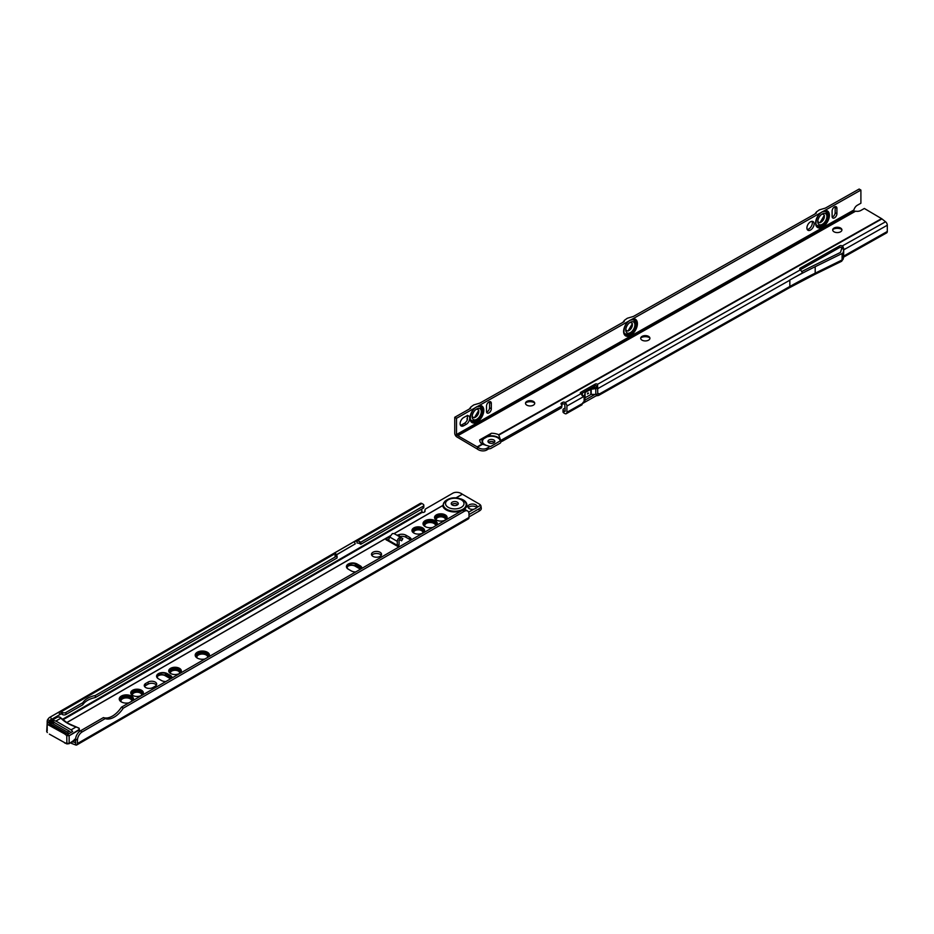 <?xml version="1.0" encoding="UTF-8"?>
<svg xmlns="http://www.w3.org/2000/svg" width="934" height="934" viewBox="0 0 934 934"><rect width="100%" height="100%" fill="white"/><g stroke="black" fill="none" stroke-linecap="round" stroke-linejoin="round"><path stroke-width="1.4" d="M451.262 498.336L444.701 501.488L442.774 505.481L394.101 533.583M457.8 504.605A3.526 2.031 -0 0 0 457.251 504.197A3.526 2.031 -0 0 0 451.717 504.605M452.266 505.014A3.526 2.031 -0 0 0 456.107 505.457A3.526 2.031 -0 0 0 458.29 503.578A3.526 2.031 -0 0 0 457.251 502.142A3.526 2.031 -0 0 0 453.41 501.698A3.526 2.031 -0 0 0 451.239 503.578A3.526 2.031 -0 0 0 452.266 505.014M208.247 657.081A6.129 3.538 0 0 0 206.648 653.672A6.129 3.538 0 0 0 198.685 653.333A6.129 3.538 0 0 0 196.899 657.828M197.343 658.096A5.627 3.246 180 0 1 196.77 657.092A5.627 3.246 180 0 1 199.771 653.695A5.627 3.246 180 0 1 206.297 654.29A5.627 3.246 180 0 1 207.873 657.092A5.627 3.246 180 0 1 207.792 657.338M208.469 656.952A6.375 3.678 0 0 0 208.702 655.972A6.375 3.678 0 0 0 206.834 653.368A6.375 3.678 0 0 0 199.876 652.562A6.375 3.678 0 0 0 195.942 655.972A6.375 3.678 0 0 0 196.63 657.629M208.691 656.077A6.375 3.678 0 0 0 206.834 653.566A6.375 3.678 0 0 0 199.958 652.749A6.375 3.678 0 0 0 195.942 656.077M208.691 656.824A6.631 3.829 0 0 0 208.947 655.761A6.631 3.829 0 0 0 207.009 653.053A6.631 3.829 0 0 0 199.783 652.224A6.631 3.829 0 0 0 195.696 655.761A6.631 3.829 0 0 0 196.268 657.326M208.947 655.866A6.631 3.829 0 0 0 207.009 653.263A6.631 3.829 0 0 0 199.864 652.411A6.631 3.829 0 0 0 195.696 655.866M208.912 656.695A6.877 3.97 0 0 0 209.204 655.551A6.877 3.97 0 0 0 207.185 652.749A6.877 3.97 0 0 0 199.689 651.885A6.877 3.97 0 0 0 195.44 655.551A6.877 3.97 0 0 0 195.778 656.777M209.193 655.656A6.877 3.97 0 0 0 207.185 652.959A6.877 3.97 0 0 0 199.771 652.072A6.877 3.97 0 0 0 195.44 655.656M208.947 656.672A7.133 4.121 0 0 0 209.45 655.143A7.133 4.121 0 0 0 207.36 652.236A7.133 4.121 0 0 0 199.596 651.337A7.133 4.121 0 0 0 195.194 655.143A7.133 4.121 0 0 0 197.272 658.061A7.133 4.121 0 0 0 204.966 658.972M209.438 655.353A7.133 4.121 0 0 0 207.36 652.644A7.133 4.121 0 0 0 199.759 651.71A7.133 4.121 0 0 0 195.194 655.353M132.301 700.92A6.129 3.538 0 0 0 130.713 697.511A6.129 3.538 0 0 0 122.751 697.173A6.129 3.538 0 0 0 120.965 701.668M121.408 701.936A5.627 3.246 180 0 1 120.825 700.932A5.627 3.246 180 0 1 123.825 697.535A5.627 3.246 180 0 1 130.351 698.13A5.627 3.246 180 0 1 131.928 700.932A5.627 3.246 180 0 1 131.846 701.189M132.523 700.792A6.375 3.678 0 0 0 132.756 699.811A6.375 3.678 0 0 0 130.888 697.208A6.375 3.678 0 0 0 123.942 696.414A6.375 3.678 0 0 0 120.007 699.811A6.375 3.678 0 0 0 120.684 701.469M132.756 699.916A6.375 3.678 0 0 0 130.888 697.418A6.375 3.678 0 0 0 124.024 696.601A6.375 3.678 0 0 0 120.007 699.916M132.756 700.663A6.631 3.829 0 0 0 133.013 699.601A6.631 3.829 0 0 0 131.064 696.904A6.631 3.829 0 0 0 123.848 696.075A6.631 3.829 0 0 0 119.75 699.601A6.631 3.829 0 0 0 120.334 701.165M133.002 699.706A6.631 3.829 0 0 0 131.064 697.103A6.631 3.829 0 0 0 123.93 696.262A6.631 3.829 0 0 0 119.75 699.706M132.978 700.535A6.877 3.97 0 0 0 133.258 699.403A6.877 3.97 0 0 0 131.25 696.589A6.877 3.97 0 0 0 123.743 695.725A6.877 3.97 0 0 0 119.505 699.403A6.877 3.97 0 0 0 119.832 700.628M133.258 699.508A6.877 3.97 0 0 0 131.25 696.799A6.877 3.97 0 0 0 123.825 695.912A6.877 3.97 0 0 0 119.505 699.508M133.002 700.512A7.133 4.121 0 0 0 133.515 698.994A7.133 4.121 0 0 0 131.425 696.075A7.133 4.121 0 0 0 123.65 695.188A7.133 4.121 0 0 0 119.248 698.994A7.133 4.121 0 0 0 121.338 701.901A7.133 4.121 0 0 0 129.032 702.812M133.504 699.192A7.133 4.121 0 0 0 131.425 696.484A7.133 4.121 0 0 0 123.813 695.561A7.133 4.121 0 0 0 119.26 699.192M141.781 695.223A5.289 3.047 0 0 0 140.8 691.697A5.289 3.047 0 0 0 133.959 691.382A5.289 3.047 0 0 0 132.348 695.223M132.768 695.48A4.787 2.767 180 0 1 132.336 694.698A4.787 2.767 180 0 1 134.893 691.802A4.787 2.767 180 0 1 140.439 692.304A4.787 2.767 180 0 1 141.781 694.698A4.787 2.767 180 0 1 141.349 695.48M142.038 695.048A5.534 3.199 0 0 0 142.598 693.647A5.534 3.199 0 0 0 140.976 691.382A5.534 3.199 0 0 0 134.94 690.693A5.534 3.199 0 0 0 131.519 693.647A5.534 3.199 0 0 0 132.079 695.048M142.598 693.752A5.534 3.199 0 0 0 140.976 691.592A5.534 3.199 0 0 0 135.021 690.88A5.534 3.199 0 0 0 131.531 693.752M142.365 694.779A5.791 3.339 0 0 0 142.844 693.437A5.791 3.339 0 0 0 141.151 691.078A5.791 3.339 0 0 0 134.846 690.354A5.791 3.339 0 0 0 131.274 693.437A5.791 3.339 0 0 0 131.752 694.779M142.844 693.542A5.791 3.339 0 0 0 141.151 691.277A5.791 3.339 0 0 0 134.928 690.541A5.791 3.339 0 0 0 131.274 693.542M142.82 694.289A6.036 3.491 0 0 0 143.1 693.238A6.036 3.491 0 0 0 141.338 690.763A6.036 3.491 0 0 0 134.753 690.016A6.036 3.491 0 0 0 131.017 693.238A6.036 3.491 0 0 0 131.297 694.289M143.1 693.343A6.036 3.491 0 0 0 141.338 690.973A6.036 3.491 0 0 0 134.835 690.203A6.036 3.491 0 0 0 131.017 693.343M141.513 690.249A6.293 3.631 0 0 0 134.648 689.467A6.293 3.631 0 0 0 130.772 692.83A6.293 3.631 0 0 0 132.616 695.398A6.293 3.631 0 0 0 139.47 696.18A6.293 3.631 0 0 0 143.357 692.83A6.293 3.631 0 0 0 141.513 690.249M143.346 693.028A6.293 3.631 0 0 0 141.513 690.67A6.293 3.631 0 0 0 134.823 689.841A6.293 3.631 0 0 0 130.783 693.028M179.748 673.309A5.289 3.047 0 0 0 178.768 669.771A5.289 3.047 0 0 0 171.926 669.456A5.289 3.047 0 0 0 170.315 673.309M170.735 673.554A4.787 2.767 180 0 1 170.303 672.772A4.787 2.767 180 0 1 172.86 669.876A4.787 2.767 180 0 1 178.417 670.39A4.787 2.767 180 0 1 179.748 672.772A4.787 2.767 180 0 1 179.316 673.554M180.005 673.122A5.534 3.199 0 0 0 180.566 671.721A5.534 3.199 0 0 0 178.943 669.468A5.534 3.199 0 0 0 172.907 668.767A5.534 3.199 0 0 0 169.498 671.721A5.534 3.199 0 0 0 170.046 673.122M180.566 671.826A5.534 3.199 0 0 0 178.943 669.666A5.534 3.199 0 0 0 172.988 668.954A5.534 3.199 0 0 0 169.498 671.826M180.332 672.854A5.791 3.339 0 0 0 180.822 671.523A5.791 3.339 0 0 0 179.118 669.153A5.791 3.339 0 0 0 172.813 668.429A5.791 3.339 0 0 0 169.241 671.523A5.791 3.339 0 0 0 169.719 672.854M180.811 671.616A5.791 3.339 0 0 0 179.118 669.363A5.791 3.339 0 0 0 172.895 668.616A5.791 3.339 0 0 0 169.241 671.616M180.787 672.363A6.036 3.491 0 0 0 181.068 671.312A6.036 3.491 0 0 0 179.305 668.849A6.036 3.491 0 0 0 172.72 668.09A6.036 3.491 0 0 0 168.984 671.312A6.036 3.491 0 0 0 169.276 672.363M181.068 671.418A6.036 3.491 0 0 0 179.305 669.048A6.036 3.491 0 0 0 172.802 668.277A6.036 3.491 0 0 0 168.996 671.418M179.48 668.335A6.293 3.631 0 0 0 172.627 667.541A6.293 3.631 0 0 0 168.739 670.904A6.293 3.631 0 0 0 170.583 673.472A6.293 3.631 0 0 0 177.437 674.255A6.293 3.631 0 0 0 181.324 670.904A6.293 3.631 0 0 0 179.48 668.335M181.313 671.102A6.293 3.631 0 0 0 179.48 668.744A6.293 3.631 0 0 0 172.79 667.915A6.293 3.631 0 0 0 168.75 671.102M422.997 532.87A5.289 3.047 0 0 0 422.016 529.333A5.289 3.047 0 0 0 415.175 529.018A5.289 3.047 0 0 0 413.552 532.87M413.984 533.127A4.787 2.767 180 0 1 413.552 532.333A4.787 2.767 180 0 1 416.097 529.45A4.787 2.767 180 0 1 421.654 529.952A4.787 2.767 180 0 1 422.997 532.333A4.787 2.767 180 0 1 422.565 533.127M423.254 532.684A5.534 3.199 0 0 0 423.814 531.294A5.534 3.199 0 0 0 422.191 529.029A5.534 3.199 0 0 0 416.155 528.34A5.534 3.199 0 0 0 412.735 531.294A5.534 3.199 0 0 0 413.295 532.684M423.814 531.388A5.534 3.199 0 0 0 422.191 529.228A5.534 3.199 0 0 0 416.237 528.516A5.534 3.199 0 0 0 412.735 531.388M423.581 532.415A5.791 3.339 0 0 0 424.059 531.084A5.791 3.339 0 0 0 422.366 528.714A5.791 3.339 0 0 0 416.062 527.99A5.791 3.339 0 0 0 412.489 531.084A5.791 3.339 0 0 0 412.968 532.415M424.059 531.189A5.791 3.339 0 0 0 422.366 528.924A5.791 3.339 0 0 0 416.144 528.177A5.791 3.339 0 0 0 412.489 531.189M424.036 531.936A6.036 3.491 0 0 0 424.316 530.874A6.036 3.491 0 0 0 422.542 528.411A6.036 3.491 0 0 0 415.957 527.652A6.036 3.491 0 0 0 412.233 530.874A6.036 3.491 0 0 0 412.513 531.936M424.316 530.979A6.036 3.491 0 0 0 422.542 528.621A6.036 3.491 0 0 0 416.05 527.838A6.036 3.491 0 0 0 412.233 530.979M422.728 527.897A6.293 3.631 0 0 0 415.863 527.115A6.293 3.631 0 0 0 411.976 530.465A6.293 3.631 0 0 0 413.82 533.034A6.293 3.631 0 0 0 420.685 533.828A6.293 3.631 0 0 0 424.561 530.465A6.293 3.631 0 0 0 422.728 527.897M424.561 530.675A6.293 3.631 0 0 0 422.728 528.305A6.293 3.631 0 0 0 416.027 527.488A6.293 3.631 0 0 0 411.987 530.675M436.061 525.55A6.129 3.538 0 0 0 434.473 522.141A6.129 3.538 0 0 0 426.499 521.802A6.129 3.538 0 0 0 424.725 526.297M425.168 526.566A5.627 3.246 180 0 1 424.585 525.562A5.627 3.246 180 0 1 427.585 522.164A5.627 3.246 180 0 1 434.112 522.76A5.627 3.246 180 0 1 435.688 525.562A5.627 3.246 180 0 1 435.606 525.807M436.283 525.422A6.375 3.678 0 0 0 436.517 524.441A6.375 3.678 0 0 0 434.649 521.837A6.375 3.678 0 0 0 427.702 521.032A6.375 3.678 0 0 0 423.767 524.441A6.375 3.678 0 0 0 424.445 526.099M436.517 524.546A6.375 3.678 0 0 0 434.649 522.036A6.375 3.678 0 0 0 427.784 521.219A6.375 3.678 0 0 0 423.767 524.546M436.505 525.293A6.631 3.829 0 0 0 436.773 524.231A6.631 3.829 0 0 0 434.824 521.522A6.631 3.829 0 0 0 427.609 520.693A6.631 3.829 0 0 0 423.511 524.231A6.631 3.829 0 0 0 424.094 525.795M436.762 524.336A6.631 3.829 0 0 0 434.824 521.732A6.631 3.829 0 0 0 427.69 520.88A6.631 3.829 0 0 0 423.511 524.336M432.781 527.441A7.133 4.121 0 0 1 425.098 526.531A7.133 4.121 0 0 1 423.009 523.612A7.133 4.121 0 0 1 427.41 519.818A7.133 4.121 0 0 1 435.186 520.705A7.133 4.121 0 0 1 437.275 523.612A7.133 4.121 0 0 1 436.762 525.141A6.877 3.97 0 0 0 437.019 524.032A6.877 3.97 0 0 0 434.999 521.219A6.877 3.97 0 0 0 427.503 520.355A6.877 3.97 0 0 0 423.265 524.032A6.877 3.97 0 0 0 423.592 525.247M437.019 524.126A6.877 3.97 0 0 0 434.999 521.429A6.877 3.97 0 0 0 427.585 520.542A6.877 3.97 0 0 0 423.265 524.126M437.264 523.822A7.133 4.121 0 0 0 435.186 521.114A7.133 4.121 0 0 0 427.574 520.18A7.133 4.121 0 0 0 423.02 523.822M445.541 519.853A5.289 3.047 0 0 0 444.561 516.315A5.289 3.047 0 0 0 437.719 516.012A5.289 3.047 0 0 0 436.096 519.853M436.528 520.11A4.787 2.767 180 0 1 436.096 519.327A4.787 2.767 180 0 1 438.641 516.432A4.787 2.767 180 0 1 444.199 516.934A4.787 2.767 180 0 1 445.541 519.327A4.787 2.767 180 0 1 445.109 520.11M445.798 519.678A5.534 3.199 0 0 0 446.359 518.277A5.534 3.199 0 0 0 444.736 516.012A5.534 3.199 0 0 0 438.7 515.323A5.534 3.199 0 0 0 435.279 518.277A5.534 3.199 0 0 0 435.839 519.678M446.359 518.37A5.534 3.199 0 0 0 444.736 516.222A5.534 3.199 0 0 0 438.782 515.51A5.534 3.199 0 0 0 435.279 518.37M446.125 519.397A5.791 3.339 0 0 0 446.604 518.066A5.791 3.339 0 0 0 444.911 515.708A5.791 3.339 0 0 0 438.606 514.984A5.791 3.339 0 0 0 435.034 518.066A5.791 3.339 0 0 0 435.513 519.397M446.604 518.172A5.791 3.339 0 0 0 444.911 515.907A5.791 3.339 0 0 0 438.688 515.171A5.791 3.339 0 0 0 435.034 518.172M446.58 518.919A6.036 3.491 0 0 0 446.861 517.856A6.036 3.491 0 0 0 445.086 515.393A6.036 3.491 0 0 0 438.501 514.634A6.036 3.491 0 0 0 434.777 517.856A6.036 3.491 0 0 0 435.057 518.919M446.861 517.961A6.036 3.491 0 0 0 445.086 515.603A6.036 3.491 0 0 0 438.595 514.821A6.036 3.491 0 0 0 434.777 517.961M445.273 514.879A6.293 3.631 0 0 0 438.408 514.097A6.293 3.631 0 0 0 434.532 517.448A6.293 3.631 0 0 0 436.365 520.016A6.293 3.631 0 0 0 443.23 520.81A6.293 3.631 0 0 0 447.106 517.448A6.293 3.631 0 0 0 445.273 514.879M447.106 517.658A6.293 3.631 0 0 0 445.273 515.288A6.293 3.631 0 0 0 438.571 514.471A6.293 3.631 0 0 0 434.532 517.658M400.966 540.459L399.67 539.712L399.063 540.354L399.063 544.312A3.024 1.74 -60 0 1 399.016 544.837L398.386 546.927M389.583 537.354L386.98 538.089A2.102 1.214 -0 0 0 386.431 538.323A2.102 1.214 -0 0 0 385.812 539.175A2.102 1.214 -0 0 0 387.131 540.296L388.532 540.284L389.7 537.003L392.373 533.606L394.148 533.606L400.931 537.529A3.024 1.74 120 0 0 399.425 537.68A3.024 1.74 120 0 0 397.289 541.381L397.277 545.421L399.016 544.837M380.08 556.372A5.032 2.907 -0 0 0 381.551 554.317A5.032 2.907 -0 0 0 378.445 551.632A5.032 2.907 -0 0 0 372.958 552.263A5.032 2.907 -0 0 0 371.487 554.317A5.032 2.907 -0 0 0 374.592 557.003A5.032 2.907 -0 0 0 380.08 556.372M381.224 555.345A5.032 2.907 -0 0 0 372.958 554.317A5.032 2.907 -0 0 0 371.814 555.345M469.253 504.815A4.612 2.662 -0 0 0 467.899 506.707A4.612 2.662 -0 0 0 473.503 509.31L473.877 509.158A4.612 2.16 -8 0 0 476.772 507.477L477.017 507.279A4.612 2.662 -0 0 0 477.122 506.707A4.612 2.662 -0 0 0 474.274 504.243A4.612 2.662 -0 0 0 469.253 504.815M476.679 507.617A4.612 2.662 -0 0 0 469.253 506.87A4.612 2.662 -0 0 0 468.261 507.734M121.432 707.19L123.218 708.217A20.139 11.628 -60 0 1 114.217 717.114A20.139 11.628 -60 0 1 105.215 718.608L103.44 717.581A20.139 11.628 -60 0 0 112.442 716.086A20.139 11.628 -60 0 0 121.432 707.19L462.47 510.303A6.713 3.876 120 0 1 465.832 509.964L467.607 510.991A6.713 3.876 120 0 0 464.256 511.33L462.47 510.303M436.213 519.619A4.612 2.662 180 0 1 438.957 517.062A4.612 2.662 180 0 1 444.082 517.623A4.612 2.662 180 0 1 445.425 519.619M424.701 525.865A5.452 3.152 180 0 1 427.9 522.795A5.452 3.152 180 0 1 433.995 523.449A5.452 3.152 180 0 1 435.583 525.819M413.669 532.637A4.612 2.662 180 0 1 416.412 530.08A4.612 2.662 180 0 1 421.538 530.64A4.612 2.662 180 0 1 422.88 532.637M170.42 673.075A4.612 2.662 180 0 1 173.175 670.519A4.612 2.662 180 0 1 178.289 671.079A4.612 2.662 180 0 1 179.643 673.075M132.453 695.001A4.612 2.662 180 0 1 135.196 692.444A4.612 2.662 180 0 1 140.322 692.993A4.612 2.662 180 0 1 141.676 695.001M120.941 701.236A5.452 3.152 180 0 1 124.14 698.177A5.452 3.152 180 0 1 130.235 698.819A5.452 3.152 180 0 1 131.834 701.201M196.876 657.396A5.452 3.152 180 0 1 200.074 654.325A5.452 3.152 180 0 1 206.18 654.979A5.452 3.152 180 0 1 207.768 657.349M172.125 677.932A6.293 3.631 0 0 0 172.125 677.921A6.293 3.631 0 0 0 170.28 675.352L167.314 673.648A6.293 3.631 0 0 0 160.461 672.854A6.293 3.631 0 0 0 156.573 676.216A6.293 3.631 0 0 0 158.418 678.784L161.384 680.489A6.293 3.631 0 0 0 165.843 681.551M361.972 568.316L361.972 568.316A6.293 3.631 0 0 0 360.127 565.747L357.162 564.031A6.293 3.631 0 0 0 350.308 563.249A6.293 3.631 0 0 0 346.421 566.599A6.293 3.631 0 0 0 348.265 569.168L351.231 570.884A6.293 3.631 0 0 0 355.691 571.947M411.275 539.852A5.873 3.386 -0 0 0 411.287 539.689A5.873 3.386 -0 0 0 409.571 537.295L406.01 535.24A5.873 3.386 -0 0 0 399.25 534.587L396.973 535.24M387.131 540.296L397.826 546.472L397.277 545.421L397.826 546.472A2.102 1.214 -0 0 0 398.76 547.079M155.231 686.186A5.032 2.907 -0 0 0 156.702 684.132A5.032 2.907 -0 0 0 153.596 681.446A5.032 2.907 -0 0 0 148.109 682.077L145.739 683.443A5.032 2.907 -0 0 0 144.256 685.498A5.032 2.907 -0 0 0 147.374 688.183A5.032 2.907 -0 0 0 152.849 687.552L155.231 686.186M421.538 509.193L422.191 512.381A2.522 1.681 9.5 0 0 425.052 511.155A2.522 1.681 9.5 0 0 425.017 510.653A3.351 2.242 -170.5 0 1 424.982 509.976A3.351 2.242 -170.5 0 1 425.951 508.703L452.768 493.222A6.713 4.495 -170.5 0 1 462.19 494.133L479.154 503.963A6.713 3.876 180 0 1 480.601 505.201L480.601 505.294A6.713 3.141 172 0 1 480.975 506.111A6.713 3.141 172 0 1 479.002 508.796L468.996 514.564M170.572 678.831A4.787 2.755 -0 0 0 170.28 678.644L165.178 675.702A4.787 2.755 -0 0 0 160.461 675.002A4.787 2.755 -0 0 0 157.134 677.057M360.419 569.215A4.787 2.755 -0 0 0 360.127 569.039L355.025 566.086A4.787 2.755 -0 0 0 350.308 565.397A4.787 2.755 -0 0 0 346.981 567.452M156.375 685.159A5.032 2.907 -0 0 0 148.109 684.132L145.739 685.498A5.032 2.907 -0 0 0 144.583 686.525M388.766 539.63L386.98 540.144A2.102 1.214 -0 0 0 386.804 540.202M410.656 540.214A5.873 3.386 -0 0 0 409.571 539.35L406.01 537.295A5.873 3.386 -0 0 0 399.355 536.618M105.215 718.608L82.18 731.917A6.713 3.876 120 0 0 77.44 740.137L77.44 743.546A3.024 1.74 60 0 1 76.81 744.935A3.024 1.74 60 0 1 75.666 744.958L71.965 743.581A3.024 1.74 60 0 1 71.591 743.406L70.68 742.88A1.681 0.969 -0 0 0 70.657 742.857L70.575 742.822M424.666 511.844A3.351 2.242 -170.5 0 1 424.678 511.82L424.982 509.976M462.003 510.571A12.13 7.005 -0 0 1 446.183 509.906A12.13 7.005 -0 0 1 442.681 505.609L442.774 505.481M157.869 678.423L157.017 676.286L158.418 674.056A6.293 3.631 0 0 0 156.585 676.414M158.418 674.056L165.143 675.06L170.327 678.049L170.735 677.465A5.534 3.199 0 0 0 169.755 676.695L170.945 677.173A5.791 3.339 0 0 0 169.93 676.379L171.144 676.881A6.036 3.491 0 0 0 170.105 676.076L171.354 676.59A6.293 3.631 0 0 0 170.28 675.761L167.314 674.056A6.293 3.631 0 0 0 165.89 673.437A6.293 3.631 0 0 0 158.418 674.056M172.09 677.956A6.293 3.631 0 0 0 171.354 676.59L167.139 674.36A6.036 3.491 0 0 0 165.738 673.764L166.964 674.675A5.791 3.339 0 0 0 165.587 674.079L166.789 674.978A5.534 3.199 0 0 0 165.435 674.406L165.143 675.06M170.28 678.644L170.28 678.037L171.237 678.446M347.717 568.818L346.864 566.681L348.265 564.44A6.293 3.631 0 0 0 346.432 566.81M348.265 564.44L354.99 565.444L360.174 568.444L360.582 567.86A5.534 3.199 -0 0 0 359.602 567.078L360.793 567.568A5.791 3.339 -0 0 0 359.777 566.775L361.003 567.277A6.036 3.491 -0 0 0 359.952 566.471L361.201 566.985A6.293 3.631 0 0 0 360.127 566.156L357.162 564.44A6.293 3.631 0 0 0 355.737 563.832A6.293 3.631 0 0 0 348.265 564.44M361.937 568.339A6.293 3.631 0 0 0 361.201 566.985L356.986 564.755A6.036 3.491 -0 0 0 355.585 564.148L356.811 565.058A5.791 3.339 -0 0 0 355.434 564.475L356.636 565.374A5.534 3.199 -0 0 0 355.282 564.801L354.99 565.444M360.127 569.039L360.127 568.432L361.084 568.841M401.585 540.809L402.846 538.638L400.931 537.529L399.67 539.712M68.882 733.68A3.024 1.74 -120 0 0 67.365 732.081L52.584 723.546L54.359 722.519A3.024 1.74 -120 0 0 52.853 722.367L51.078 723.395A3.024 1.74 -120 0 0 50.541 724.119L49.012 723.231L53.682 720.534L55.9 721.048L60.873 718.176L59.426 716.95L60.885 718.164A38.936 22.474 180 0 0 67.423 723.185A38.598 22.288 0 0 1 61.189 718.363M54.359 722.519L69.139 731.053A3.024 1.74 -120 0 1 70.657 732.653M52.584 723.546A3.024 1.74 -120 0 0 51.078 723.395M82.18 731.917L80.406 730.89A6.713 3.876 120 0 0 75.654 739.109L75.549 742.752L72.525 741.701M80.406 730.89L103.44 717.581M467.42 518.79L468.623 518.662A3.024 1.74 -120 0 0 468.996 517.483L468.996 514.062A6.713 3.876 120 0 0 467.607 510.991M123.218 708.217L464.256 511.33M480.975 506.111L481.29 508.318A6.713 3.141 172 0 1 479.317 510.991L468.996 516.946M477.017 507.279L480.601 505.294L476.772 507.477M359.602 543.588L360.793 544.277L360.793 542.222L359.602 541.533L359.602 543.588A3.351 1.938 180 0 0 357.022 543.028L357.022 540.973A3.351 1.938 180 0 1 359.602 541.533M360.793 542.222L423.079 506.251L423.079 508.306L360.793 544.277M423.079 508.306A2.522 1.448 0 0 0 423.814 507.279L423.814 505.224A2.522 1.448 0 0 0 423.079 504.197L421.899 503.508A3.024 1.74 -120 0 0 420.382 503.368L49.245 717.639L58.795 712.187L61.025 711.86A1.681 0.969 180 0 1 61.772 712.105L62.368 712.455A2.522 1.448 0 0 0 65.929 712.455L65.929 714.51L82.857 704.738A20.139 11.628 180 0 1 95.268 697.57L337.057 557.972L337.057 555.917L95.268 695.515L95.268 697.57M423.079 506.251A2.522 1.448 0 0 0 423.814 505.224M95.268 695.515A20.139 11.628 180 0 0 82.857 702.683L65.929 712.455M337.057 555.917L335.866 555.228A3.351 1.938 180 0 1 334.886 553.862A3.351 1.938 180 0 1 334.897 553.745L334.897 553.99M49 721.935A3.351 1.938 -60 0 1 49.42 720.616L61.025 713.915A1.681 0.969 180 0 1 61.772 714.171L62.368 714.51A2.522 1.448 0 0 0 65.929 714.51M82.857 702.683L82.857 704.738M47.179 722.998L47.179 721.468A3.351 1.938 -60 0 1 47.634 719.589L49.42 720.616L61.025 713.915L61.025 711.86L334.897 553.745L335.271 552.566L354.255 541.603L357.022 540.973L421.899 503.508M59.799 714.463L58.795 712.187M334.897 555.8L336.263 554.843L335.271 552.566L334.897 553.745M336.263 554.843L355.247 543.88L354.255 541.603M355.247 543.88L335.866 555.228M50.506 719.81L51.487 719.262L50.494 716.985M47.634 719.589L49.245 717.639M355.282 564.801L360.582 567.86M356.636 565.374L359.602 567.078M355.434 564.475L360.793 567.568M356.811 565.058L359.777 566.775M355.585 564.148L361.003 567.277M356.986 564.755L359.952 566.471M165.435 674.406L170.735 677.465M166.789 674.978L169.755 676.695M165.587 674.079L170.945 677.173M166.964 674.675L169.93 676.379M165.738 673.764L171.144 676.881M167.139 674.36L170.105 676.076M66.781 743.791L64.574 742.904L69.139 743.534L69.139 735.77L66.769 735.583L64.831 733.47L49.607 724.679L50.553 724.13L65.777 732.921L64.574 733.867L47.19 724.282L47.19 723.103L47.19 724.282L49.385 725.099M79.227 731.731L79.227 728.392L79.227 729.956L69.139 735.77L79.028 729.571L79.028 728.275L76.109 726.956A38.936 22.474 180 0 1 67.423 723.185M55.9 721.048L71.112 729.839L76.109 726.956M47.19 730.867L47.19 724.282M64.574 733.867L66.769 735.583L66.886 743.908L69.069 743.686L74.486 740.452L74.486 739.273L74.416 740.604L69.139 743.581M74.954 739.448L74.486 740.452M52.514 722.566L53.682 720.534M65.777 732.921L67.995 734.194L72.665 731.497L71.112 729.839M74.288 739.705L74.288 740.604M74.977 739.553L69.069 743.686L66.886 743.908L49.385 734.147M67.05 735.198L68.941 735.397M59.426 716.95L57.476 717.125L47.389 722.939L47.389 723.85M47.354 732.548L46.7 731.602L47.19 723.079M59.367 716.927L57.278 717.23M841.919 229.799A4.787 2.755 -0 0 0 840.728 228.608A4.787 2.755 -0 0 0 840.693 228.585A4.787 2.755 -0 0 0 833.922 228.585A4.787 2.755 -0 0 0 832.696 229.799M834.004 231.784A4.612 2.662 180 0 1 832.754 229.495A4.612 2.662 180 0 1 835.907 227.382A4.612 2.662 180 0 1 840.612 228.059A4.612 2.662 180 0 1 841.861 229.495A4.612 2.662 180 0 1 839.374 232.297A4.612 2.662 180 0 1 834.004 231.784M840.857 228.69A5.289 3.047 -0 0 0 833.758 228.69M840.939 228.737A5.534 3.199 -0 0 0 833.677 228.737M841.009 228.783A5.791 3.339 -0 0 0 833.607 228.783M841.079 228.842A6.036 3.491 -0 0 0 833.537 228.842M841.592 229.32A6.293 3.631 -0 0 0 833.011 229.32M649.924 338.155A4.787 2.755 -0 0 0 648.733 336.964A4.787 2.755 -0 0 0 648.698 336.941A4.787 2.755 -0 0 0 641.927 336.941A4.787 2.755 -0 0 0 640.701 338.155M642.008 340.139A4.612 2.662 180 0 1 640.759 337.851A4.612 2.662 180 0 1 643.911 335.738A4.612 2.662 180 0 1 648.616 336.415A4.612 2.662 180 0 1 649.866 337.851A4.612 2.662 180 0 1 647.379 340.653A4.612 2.662 180 0 1 642.008 340.139M648.861 337.046A5.289 3.047 -0 0 0 641.763 337.046M648.943 337.092A5.534 3.199 -0 0 0 641.681 337.092M649.013 337.139A5.791 3.339 -0 0 0 641.611 337.139M649.083 337.197A6.036 3.491 -0 0 0 641.541 337.197M649.597 337.676A6.293 3.631 -0 0 0 641.016 337.676M534.727 403.173A4.787 2.755 -0 0 0 533.536 401.97A4.787 2.755 -0 0 0 533.501 401.947A4.787 2.755 -0 0 0 526.729 401.947A4.787 2.755 -0 0 0 525.503 403.173M526.811 405.146A4.612 2.662 180 0 1 525.562 402.869A4.612 2.662 180 0 1 528.714 400.744A4.612 2.662 180 0 1 533.419 401.422A4.612 2.662 180 0 1 534.668 402.869A4.612 2.662 180 0 1 532.182 405.671A4.612 2.662 180 0 1 526.811 405.146M533.664 402.052A5.289 3.047 -0 0 0 526.566 402.052M533.746 402.11A5.534 3.199 -0 0 0 526.484 402.11M533.816 402.157A5.791 3.339 -0 0 0 526.414 402.157M533.886 402.204A6.036 3.491 -0 0 0 526.344 402.204M534.4 402.682A6.293 3.631 -0 0 0 525.819 402.682M860.903 190.081L859.152 189.042L825.399 208.084L819.351 209.881L816.503 211.89L816.106 213.337L633.404 316.439L627.356 318.237L624.507 320.245L624.11 321.681L479.807 403.126L473.76 404.924L470.911 406.932L470.514 408.368L454.753 417.264L456.516 418.304L456.516 434.52L853.898 209.987A5.032 2.942 120.6 0 1 857.307 205.258L860.903 203.227L860.903 190.081L479.154 405.531A9.644 5.639 -59.4 0 1 483.719 411.696A9.644 5.639 -59.4 0 1 476.912 422.121A9.644 5.639 -59.4 0 1 470.106 419.378A9.644 5.639 -59.4 0 1 474.682 408.053L456.516 418.304M817.845 220.751A4.588 2.685 120.6 0 0 821.091 222.117A4.588 2.685 120.6 0 0 821.126 222.094A4.588 2.685 120.6 0 0 824.372 216.595A4.588 2.685 120.6 0 0 821.616 214.365M822.329 213.898A6.375 3.724 120.6 0 0 822.282 213.933A6.375 3.724 120.6 0 0 817.775 221.545A6.375 3.724 120.6 0 0 822.329 224.3A6.375 3.724 120.6 0 0 822.387 224.265A6.375 3.724 120.6 0 0 826.882 216.653A6.375 3.724 120.6 0 0 822.329 213.898M625.85 329.107A4.588 2.685 120.6 0 0 629.096 330.473A4.588 2.685 120.6 0 0 629.131 330.449A4.588 2.685 120.6 0 0 632.376 324.95A4.588 2.685 120.6 0 0 629.621 322.72M630.333 322.253A6.375 3.724 120.6 0 0 630.287 322.277A6.375 3.724 120.6 0 0 625.78 329.9A6.375 3.724 120.6 0 0 630.333 332.656A6.375 3.724 120.6 0 0 630.392 332.621A6.375 3.724 120.6 0 0 634.886 325.009A6.375 3.724 120.6 0 0 630.333 322.253M472.254 415.793A4.588 2.685 120.6 0 0 475.499 417.148A4.588 2.685 120.6 0 0 475.534 417.124A4.588 2.685 120.6 0 0 478.78 411.637A4.588 2.685 120.6 0 0 476.025 409.407M476.737 408.94A6.375 3.724 120.6 0 0 476.69 408.964A6.375 3.724 120.6 0 0 472.184 416.587A6.375 3.724 120.6 0 0 476.737 419.343A6.375 3.724 120.6 0 0 476.795 419.308A6.375 3.724 120.6 0 0 481.29 411.684A6.375 3.724 120.6 0 0 476.737 408.94M474.682 408.053L479.154 405.531M489.007 439.972A3.444 1.985 180 0 1 492.755 439.564A3.444 1.985 180 0 1 494.857 441.397A3.444 1.985 180 0 1 493.817 442.821A3.444 1.985 180 0 1 490.081 443.23A3.444 1.985 180 0 1 487.98 441.397A3.444 1.985 180 0 1 489.007 439.972M488.47 442.424A3.444 1.985 180 0 1 489.007 442.027A3.444 1.985 180 0 1 494.366 442.424M587.369 393.961L588.572 393.284L587.965 392.945L587.369 393.961M810.514 230.033A5.032 2.942 120.6 0 0 813.829 225.631A5.032 2.942 120.6 0 0 813.07 221.58A5.032 2.942 120.6 0 0 810.514 221.813A5.032 2.942 120.6 0 0 807.186 226.215A5.032 2.942 120.6 0 0 807.945 230.254A5.032 2.942 120.6 0 0 810.514 230.033M807.233 229.46A5.032 2.942 120.6 0 0 808.751 228.993A5.032 2.942 120.6 0 0 812.031 221.335M834.506 206.893A3.351 1.961 120.6 0 0 832.112 210.991L832.112 216.466A3.351 1.961 120.6 0 0 832.801 218.007A3.351 1.961 120.6 0 0 835.416 217.132A3.351 1.961 120.6 0 0 836.911 213.758L836.911 208.282A3.351 1.961 120.6 0 0 836.21 206.741A3.351 1.961 120.6 0 0 834.506 206.893M488.914 401.935A3.351 1.961 120.6 0 0 486.521 406.033L486.521 411.509A3.351 1.961 120.6 0 0 487.209 413.05A3.351 1.961 120.6 0 0 489.825 412.174A3.351 1.961 120.6 0 0 491.319 408.8L491.319 403.325A3.351 1.961 120.6 0 0 490.619 401.783A3.351 1.961 120.6 0 0 488.914 401.935M488.47 448.904L486.754 450.013L487.058 448.168A6.713 4.495 -170.6 0 1 477.636 447.188L477.543 447.117A3.024 1.728 60.6 0 0 477.169 446.861L456.866 435.139L854.085 210.967A5.032 2.907 -0 0 0 854.879 211.271L855.626 211.177A5.032 2.907 -0 0 0 860.763 210.512L864.359 208.48L881.556 218.638A3.024 1.728 -119.4 0 1 881.929 218.895L885.56 221.778A3.024 1.728 -119.4 0 1 887.3 225.234L887.3 231.48A3.024 1.728 -119.4 0 1 886.67 232.858L843.554 257.189M500.717 440.603L490.607 446.522A8.908 5.149 -0 0 1 490.152 446.487L482.061 444.105A11.722 6.76 180 0 1 479.702 439.867L491.401 433.259A11.722 6.76 180 0 1 498.686 434.719L500.717 440.603A9.352 5.406 -0 0 0 488.505 436.05L491.401 433.259M454.753 417.264L454.753 433.213A3.024 1.728 -119.4 0 0 456.866 436.925L477.332 449.032L477.636 447.188M564.801 411.462L563.739 410.832A2.522 1.448 0 0 1 563.027 409.816A2.522 1.448 0 0 1 563.786 408.777L565.152 408.006M584.929 400.102L594.993 394.417M591.385 387.972L596.347 387.341L597.562 384.318L597.702 388.672L789.358 280.469A3.024 1.728 -119.4 0 0 789.347 280.305L802.458 272.915L801.244 270.825A3.024 1.728 60.6 0 0 800.356 269.868L800.181 269.716A1.681 1.121 9.4 0 1 800.228 268.128L839.829 245.77A1.681 1.121 9.4 0 1 842.176 246.016L885.56 221.778M801.734 271.596A503.414 290.637 180 0 1 813.561 265.606L840.483 252.413L841.873 247.86A1.681 1.121 9.4 0 0 839.514 247.615L800.251 269.774M842.234 248.432L843.729 249.623L843.239 247.125A3.024 1.728 -119.4 0 0 842.351 246.156L842.048 248M843.729 249.623L845.468 248.642M843.612 256.722L843.717 249.787M598.507 393.611L599.243 394.043L598.612 395.432L596.02 395.888A1.681 0.969 180 0 1 596.02 395.888L582.571 403.488M563.027 409.816L563.027 411.871A2.522 1.448 0 0 0 563.739 412.886L564.801 413.517A3.024 1.728 -119.4 0 0 566.284 413.68A3.024 1.728 -119.4 0 0 566.903 412.291L566.903 406.057A3.024 1.728 -119.4 0 0 565.163 402.601L565.105 402.542A1.681 1.121 9.4 0 0 562.747 402.309L561.544 402.986A1.681 1.121 9.4 0 0 561.497 404.574A1.681 1.121 9.4 0 1 561.451 406.173L502.749 439.307L500.309 443.101L490.607 448.577L488.54 448.927M486.579 412.104A3.351 1.961 120.6 0 0 489.556 407.761L489.556 402.285A3.351 1.961 120.6 0 0 489.498 401.69M460.439 425.18A5.032 2.942 120.6 0 0 461.956 424.713L464.361 423.347A5.032 2.942 120.6 0 0 467.374 419.775L467.397 415.326M488.505 436.05L482.598 439.389A9.352 5.406 -0 0 0 482.761 443.23L486.077 445.413M800.356 269.868L597.562 384.318A1.681 1.121 9.4 0 0 595.262 384.108L580.866 392.233A1.681 1.121 9.4 0 0 580.761 393.798L584.112 396.343A3.024 1.728 -119.4 0 0 584.089 395.958L584.089 395.958A2.685 1.553 180 0 0 584.404 395.782L584.089 395.958M502.749 439.307L500.811 440.404M487.058 448.168L490.105 446.44M487.922 448.542L488.167 447.538L488.167 448.589A11.722 6.76 180 0 1 487.922 448.542M502.212 441.28L561.147 408.018A1.681 1.121 9.4 0 0 561.649 407.376L561.953 405.531M486.754 450.013A6.713 4.495 -170.6 0 1 477.332 449.032M596.347 387.341L598.087 388.065M582.454 393.016L582.232 395.304M597.375 388.462L597.363 388.462A2.685 1.553 180 0 0 597.702 388.299L590.825 389.315L585.128 392.537L584.392 395.794M591.187 389.209L591.187 394.393L595.799 394.428A2.685 1.553 180 0 0 597.702 393.985L598.11 393.751A1.681 0.981 120.6 0 1 598.963 393.681A1.681 0.981 120.6 0 1 599.243 394.043L789.837 286.481L789.207 287.87L598.612 395.432M585.128 392.537L584.918 400.558A2.685 1.553 180 0 1 584.112 401.655L583.703 401.877A1.681 0.981 120.6 0 0 582.571 403.453C581.684 405.111 581.345 405.309 581.567 404.048M585.128 397.697L591.187 394.393M565.152 411.252L564.79 404.387A1.681 1.121 9.4 0 0 562.443 404.153L561.567 404.644M581.94 395.467L583.26 396.238M596.02 393.833L595.997 394.428M597.258 386.151A1.681 1.121 9.4 0 0 594.958 385.952L580.89 393.891M457.812 435.524L855.626 211.177L458.045 435.559M466.113 416.167L463.719 417.521A5.032 2.942 120.6 0 0 460.392 421.923A5.032 2.942 120.6 0 0 461.162 425.974A5.032 2.942 120.6 0 0 463.719 425.752L466.113 424.398A5.032 2.942 120.6 0 0 469.44 419.996A5.032 2.942 120.6 0 0 468.681 415.945A5.032 2.942 120.6 0 0 466.113 416.167M832.171 217.062A3.351 1.961 120.6 0 0 835.148 212.718L835.148 207.243A3.351 1.961 120.6 0 0 835.089 206.648M467.304 419.95L466.965 418.701L467.374 419.775M456.866 435.139L456.516 434.52M854.085 210.967L853.758 210.337M479.702 439.867L482.598 439.389M789.358 280.469L789.347 280.305A500.893 289.19 180 0 1 815.195 266.715L842.106 253.511A3.351 1.938 -0 0 0 843.274 252.227L843.717 249.635M461.291 499.807A9.223 5.324 -0 0 0 448.238 499.807A9.223 5.324 -0 0 0 448.238 507.349A9.223 5.324 -0 0 0 461.291 507.349A9.223 5.324 -0 0 0 461.291 499.807M462.832 499.947A11.406 6.585 180 0 1 465.179 501.92A11.406 6.585 180 0 1 461.233 510.034A11.406 6.585 180 0 1 446.697 509.263A11.406 6.585 180 0 1 443.895 502.585M463.392 509.871A12.13 7.005 -0 0 0 463.346 499.994A12.13 7.005 -0 0 0 461.046 498.954M473.503 509.31L468.611 512.124M462.353 494.261L456.142 497.845M442.681 505.609L394.16 533.618M390.003 536.023L66.746 722.659M390.05 535.918L66.676 722.612M401.316 540.658L402.577 538.474M389.7 537.003L397.289 541.381M388.532 540.284L397.289 545.339M67.365 732.081L69.139 731.053M468.996 517.483L77.44 743.546M77.44 740.137L75.654 739.109M75.666 744.958L75.654 742.588M71.965 743.581L71.766 742.133M473.877 509.158L468.634 512.182M479.317 510.991L479.002 508.796M386.98 540.144L386.98 538.089M399.25 536.56L399.25 534.587M406.01 537.295L406.01 535.24M409.571 539.35L409.571 537.295M148.109 684.132L148.109 682.077M145.739 685.498L145.739 683.443M462.283 494.214L456.026 497.834M422.191 512.381L62.858 719.845M424.853 511.622L425.017 510.653M61.772 712.105L61.772 714.171M62.368 712.455L62.368 714.51M47.179 721.468L48.498 722.227M421.538 512.007L62.344 719.39M355.025 566.086L355.025 565.49M165.178 675.702L165.178 675.095M57.476 717.125L47.389 722.939M820.577 222.35A6.316 3.689 120.6 0 0 824.337 215.987M816.071 224.464A8.091 4.728 120.6 0 0 821.126 225.001A8.091 4.728 120.6 0 0 821.196 224.954A8.091 4.728 120.6 0 0 821.266 224.919M826.882 216.653L826.917 215.275A8.091 4.728 120.6 0 0 824.01 211.026M817.18 226.262A8.815 5.149 120.6 0 0 821.336 225.701A8.815 5.149 120.6 0 0 827.057 218.276A8.815 5.149 120.6 0 0 826.111 211.131M826.403 211.271L822.34 211.714C814.845 216.186 814.973 227.546 817.437 226.437A8.815 5.149 120.6 0 0 821.92 226.051A8.815 5.149 120.6 0 0 827.734 218.346A8.815 5.149 120.6 0 0 826.403 211.271A8.815 5.149 120.6 0 0 823.928 210.909M820.274 213.01A9.644 5.639 120.6 0 0 815.697 224.335A9.644 5.639 120.6 0 0 822.504 227.079A9.644 5.639 120.6 0 0 829.31 216.653A9.644 5.639 120.6 0 0 824.745 210.489M628.582 330.706A6.316 3.689 120.6 0 0 632.341 324.343M624.075 332.808A8.091 4.728 120.6 0 0 629.131 333.356A8.091 4.728 120.6 0 0 629.201 333.31A8.091 4.728 120.6 0 0 629.271 333.275M634.886 325.009L634.922 323.631A8.091 4.728 120.6 0 0 632.014 319.381M625.185 334.617A8.815 5.149 120.6 0 0 629.341 334.057A8.815 5.149 120.6 0 0 635.062 326.631A8.815 5.149 120.6 0 0 634.116 319.475M634.408 319.626L630.345 320.058C622.85 324.542 622.978 335.901 625.441 334.792A8.815 5.149 120.6 0 0 629.925 334.407A8.815 5.149 120.6 0 0 635.739 326.702A8.815 5.149 120.6 0 0 634.408 319.626A8.815 5.149 120.6 0 0 631.933 319.265M628.278 321.366A9.644 5.639 120.6 0 0 623.702 332.691A9.644 5.639 120.6 0 0 630.508 335.434A9.644 5.639 120.6 0 0 637.315 325.009A9.644 5.639 120.6 0 0 632.75 318.844M474.986 417.393A6.316 3.689 120.6 0 0 478.745 411.03M470.479 419.494A8.091 4.728 120.6 0 0 475.534 420.031A8.091 4.728 120.6 0 0 475.604 419.996A8.091 4.728 120.6 0 0 475.675 419.961M481.29 411.684L481.325 410.318A8.091 4.728 120.6 0 0 478.418 406.068M471.588 421.304A8.815 5.149 120.6 0 0 475.745 420.744A8.815 5.149 120.6 0 0 481.465 413.318A8.815 5.149 120.6 0 0 480.52 406.162M480.812 406.313L476.749 406.745C469.253 411.217 469.382 422.588 471.845 421.479A8.815 5.149 120.6 0 0 476.328 421.094A8.815 5.149 120.6 0 0 482.142 413.388A8.815 5.149 120.6 0 0 480.812 406.313A8.815 5.149 120.6 0 0 478.336 405.94M477.169 446.861L482.061 444.105M498.686 434.719L881.556 218.638M842.199 248.164L843.239 247.125M843.717 249.833L887.3 225.234M843.694 256.406L843.25 259.01A3.024 2.452 -170.3 0 0 843.274 258.671L843.717 256.068L887.3 231.48M500.309 441.046A8.908 5.149 -0 0 0 487.7 436.727M564.86 404.445L565.163 402.601L580.761 393.798M498.733 435.151L881.929 218.895M477.227 448.95L477.543 447.117L482.738 444.175M561.147 408.018L561.451 406.173M595.799 388.848L595.799 394.428M584.976 392.724L584.976 397.896M584.918 394.977L584.918 400.558M590.825 389.315L590.825 394.475M566.903 406.057L584.112 396.343L584.112 401.655M566.903 412.291L582.571 403.453M563.739 410.832L563.739 412.886M843.25 259.01L841.487 261.333L814.565 274.538A3.024 1.599 63.9 0 0 815.195 273.16A500.893 289.19 180 0 0 789.837 286.481L789.837 280.247M597.702 388.672L597.702 393.985M841.873 247.86L842.176 246.016M594.958 385.952L595.262 384.108M580.621 393.658L580.866 392.233M564.79 404.387L565.105 402.542M839.514 247.615L839.829 245.77M562.443 404.153L562.747 402.309M561.311 404.399L561.544 402.986M799.994 269.541L800.228 268.128M489.556 402.285L491.319 403.325M489.556 407.761L491.319 408.8M464.361 423.347L466.113 424.398M461.956 424.713L463.719 425.752M835.148 207.243L836.911 208.282M835.148 212.718L836.911 213.758M483.403 439.143A8.908 5.149 -0 0 0 484.933 444.923M841.487 261.333A3.024 1.599 -116.1 0 0 842.106 259.956A3.351 1.938 -0 0 0 843.274 258.671L843.274 252.227M815.195 266.715L815.195 273.16L842.106 259.956L842.106 253.511M457.52 435.524L854.879 211.271M465.179 501.92L462.54 499.69C455.827 496.678 449.873 497.273 444.701 501.488M76.81 744.935L468.389 518.86M79.717 731.334L79.11 728.193L67.587 723.161L59.671 716.973M74.813 739.646L75.654 739.156M819.935 222.782L824.395 215.229M822.387 224.265L821.196 224.954M627.94 331.138L632.4 323.584M630.392 332.621L629.201 333.31M474.344 417.813L478.803 410.259M476.795 419.308L475.604 419.996M581.952 404.831L566.284 413.68M469.312 409.045L470.853 407.002M622.908 322.358L624.507 320.245M814.903 214.003L816.503 211.89M789.207 287.87L814.565 274.538M457.8 435.536L855.264 211.224"/></g></svg>
